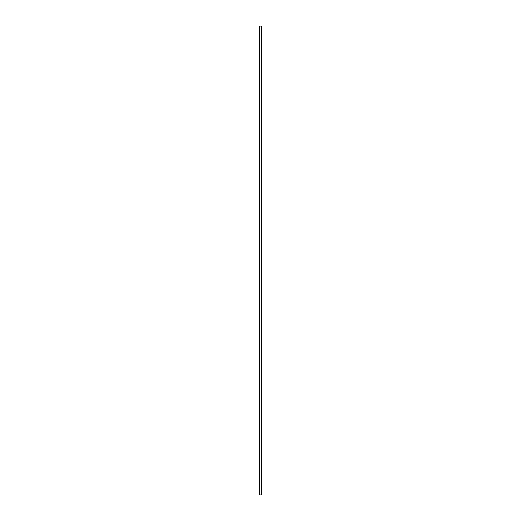 <?xml version="1.0" encoding="UTF-8"?>
<svg xmlns="http://www.w3.org/2000/svg" width="521" height="521" viewBox="0 0 521 521"><rect width="100%" height="100%" fill="white"/><g stroke="black" fill="none" stroke-linecap="round" stroke-linejoin="round"><path stroke-width="0.78" d="M261.509 26.05L259.432 26.05L259.432 494.95L261.568 494.95L261.568 26.05L261.509 494.95M261.464 494.95L261.464 26.05L261.47 494.95M261.216 494.95L261.216 26.05L261.223 494.95M259.777 494.95L259.777 26.05L259.784 494.95M259.53 494.95L259.53 26.05L259.536 494.95M259.432 26.05L259.432 494.95M259.751 26.05L259.751 494.95M261.249 26.05L261.249 494.95M259.471 26.05L259.471 494.95M259.491 26.05L259.491 494.95M259.575 26.05L259.575 494.95M261.425 26.05L261.425 494.95M261.529 26.05L261.529 494.95"/></g></svg>
